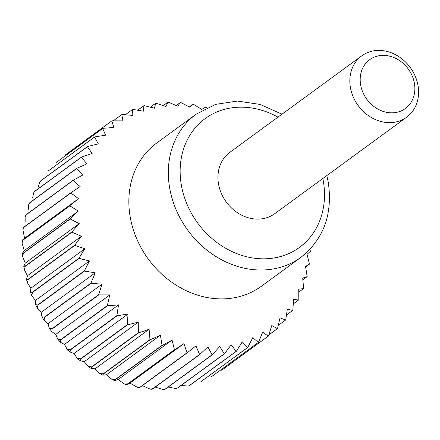 <?xml version="1.0" encoding="UTF-8"?>
<svg xmlns="http://www.w3.org/2000/svg" width="440" height="440" viewBox="0 0 440 440"><rect width="100%" height="100%" fill="white"/><g stroke="black" fill="none" stroke-linecap="round" stroke-linejoin="round"><path stroke-width="0.66" d="M155.254 387.096L163.18 389.56L165.44 388.916L212.058 354.822A133.034 112.91 53.8 0 0 212.284 354.816L219.692 346.478L224.306 353.766A133.034 112.91 53.8 0 0 224.527 353.733L231.187 344.806L236.176 351.334A133.034 112.91 53.8 0 0 236.385 351.28L242.264 341.836L247.539 347.556A133.034 112.91 53.8 0 0 247.742 347.479L252.797 337.601L258.274 342.48A133.034 112.91 53.8 0 0 258.467 342.375L262.675 332.151L268.268 336.149A133.034 112.91 53.8 0 0 268.439 336.023L271.788 325.54L277.398 328.642A133.034 112.91 53.8 0 0 277.558 328.493L280.033 317.845L285.577 320.034A133.034 112.91 53.8 0 0 285.72 319.869L287.326 309.15L292.71 310.425A133.034 112.91 53.8 0 0 292.831 310.244L293.579 299.552L298.716 299.921A133.034 112.91 53.8 0 0 298.815 299.723L298.733 289.152L303.534 288.629A133.034 112.91 53.8 0 0 303.611 288.42L302.72 278.064L307.109 276.683A133.034 112.91 53.8 0 0 307.164 276.457L305.509 266.415L309.402 264.204A133.034 112.91 53.8 0 0 309.436 263.973L307.065 254.326L310.393 251.339A133.034 112.91 53.8 0 0 310.398 251.103L309.865 249.453M206.69 107.883L205.816 107.25A133.034 112.91 53.8 0 0 205.59 107.184L201.696 109.395L193.259 104.181A133.034 112.91 53.8 0 0 193.034 104.137L189.706 107.129L180.675 102.471A133.034 112.91 53.8 0 0 180.444 102.454L177.755 106.172L168.19 102.146A133.034 112.91 53.8 0 0 167.965 102.151L165.963 106.53L155.941 103.202A133.034 112.91 53.8 0 0 155.722 103.235L154.468 108.207L144.073 105.633A133.034 112.91 53.8 0 0 143.864 105.688L143.391 111.177L132.71 109.406A133.034 112.91 53.8 0 0 132.506 109.489L132.858 115.412L121.974 114.488A133.034 112.91 53.8 0 0 121.781 114.593L122.98 120.863L111.98 120.819A133.034 112.91 53.8 0 0 111.809 120.945L113.872 127.468L102.85 128.326A133.034 112.91 53.8 0 0 102.691 128.469L105.622 135.163L94.672 136.928A133.034 112.91 53.8 0 0 94.534 137.099L98.335 143.858L87.538 146.542A133.034 112.91 53.8 0 0 87.422 146.724L92.076 153.456L81.532 157.047A133.034 112.91 53.8 0 0 81.433 157.245L86.928 163.856L76.714 168.339A133.034 112.91 53.8 0 0 76.637 168.548L82.934 174.944L73.139 180.285A133.034 112.91 53.8 0 0 73.084 180.505L80.146 186.599L70.846 192.759A133.034 112.91 53.8 0 0 70.818 192.99L78.595 198.688L69.861 205.629A133.034 112.91 53.8 0 0 69.856 205.865L78.293 211.079L70.191 218.746A133.034 112.91 53.8 0 0 70.208 218.988L79.25 223.641L71.836 231.974A133.034 112.91 53.8 0 0 71.874 232.21L81.444 236.236L74.778 245.157A133.034 112.91 53.8 0 0 74.838 245.399L84.865 248.721L78.98 258.165A133.034 112.91 53.8 0 0 79.068 258.396L89.463 260.964L84.403 270.842A133.034 112.91 53.8 0 0 84.513 271.068L95.2 272.833L90.981 283.058A133.034 112.91 53.8 0 0 91.113 283.272L102.003 284.191L98.648 294.673A133.034 112.91 53.8 0 0 98.802 294.877L109.802 294.916L107.322 305.564A133.034 112.91 53.8 0 0 107.487 305.756L118.509 304.893L116.897 315.612A133.034 112.91 53.8 0 0 117.079 315.788L128.029 314.012L127.276 324.704A133.034 112.91 53.8 0 0 127.468 324.863L138.264 322.173L138.342 332.745A133.034 112.91 53.8 0 0 138.55 332.877L149.094 329.285L149.98 339.642A133.034 112.91 53.8 0 0 150.194 339.752L160.402 335.269L162.052 345.318A133.034 112.91 53.8 0 0 162.272 345.411L172.068 340.065L174.433 349.718A133.034 112.91 53.8 0 0 174.658 349.784L183.959 343.613L186.989 352.786A133.034 112.91 53.8 0 0 187.215 352.831L195.948 345.879L199.579 354.492A133.034 112.91 53.8 0 0 199.804 354.514L207.906 346.836L212.058 354.822M300.894 257.345A88.693 75.273 53.8 0 1 187.776 230.197A88.693 75.273 53.8 0 1 196.174 114.175L156.695 143.049A88.693 75.273 53.8 0 0 130.224 217.124A88.693 75.273 53.8 0 0 182.523 288.866A88.693 75.273 53.8 0 0 261.41 286.226L300.894 257.345C323.774 239.096 332.888 214.005 328.235 182.072L326.86 175.566M168.19 387.068L175.879 388.514L177.683 387.86L224.306 353.766M165.44 388.916A133.034 112.91 53.8 0 0 165.666 388.911L212.284 354.816M177.683 387.86A133.034 112.91 53.8 0 0 177.903 387.827L224.527 353.733M163.235 105.611L167.965 102.151M221.634 370.26L221.65 370.249A133.034 112.91 53.8 0 0 221.821 370.123L268.439 336.023M211.657 376.574A133.034 112.91 53.8 0 0 211.849 376.475L258.274 342.48M200.921 381.656A133.034 112.91 53.8 0 0 201.124 381.574L247.539 347.556M189.558 385.435A133.034 112.91 53.8 0 0 189.767 385.374L188.227 386.029L189.558 385.435L236.176 351.334M181.044 385.534L188.227 386.023M177.903 387.827L175.879 388.52M165.666 388.911L164.483 389.516M152.955 388.591A133.034 112.91 53.8 0 0 153.186 388.608L151.976 389.285L150.293 389.158L152.955 388.591L199.579 354.492M142.335 385.655L150.293 389.147M140.366 386.881A133.034 112.91 53.8 0 0 140.597 386.925L139.43 387.695L137.374 387.31L140.366 386.881L186.989 352.786M23.144 227.744L24.227 226.859A133.034 112.91 53.8 0 0 24.195 227.09L22.886 229.796L24.585 238.189C21.863 240.504 21.412 241.016 23.238 239.729A133.034 112.91 53.8 0 0 23.232 239.965L22.006 242.957L24.288 250.58L22.27 253.435L23.573 252.846A133.034 112.91 53.8 0 0 23.59 253.083L22.49 256.284L25.24 263.142L23.755 266.464L25.218 266.068A133.034 112.91 53.8 0 0 25.256 266.31L24.31 269.621L27.44 275.737L26.505 279.439L28.155 279.257A133.034 112.91 53.8 0 0 28.221 279.494L27.434 282.832L30.855 288.222L30.481 292.243L32.362 292.259A133.034 112.91 53.8 0 0 32.45 292.495L31.807 295.768L35.459 300.465L35.651 304.744L37.785 304.942A133.034 112.91 53.8 0 0 37.895 305.168L37.373 308.308L41.19 312.334L41.965 316.817L44.363 317.152A133.034 112.91 53.8 0 0 44.495 317.372L44.055 320.309L47.993 323.692L49.363 328.339L52.03 328.774A133.034 112.91 53.8 0 0 52.179 328.977L51.783 331.666L55.792 334.422L57.783 339.191L60.698 339.664A133.034 112.91 53.8 0 0 60.869 339.856L60.467 342.265L64.499 344.399L67.139 349.256L70.279 349.712A133.034 112.91 53.8 0 0 70.461 349.882L70.004 352L74.025 353.513L77.347 358.418L80.658 358.804A133.034 112.91 53.8 0 0 80.85 358.958L80.305 360.778L84.255 361.675L88.308 366.575L91.724 366.839A133.034 112.91 53.8 0 0 91.927 366.977L91.262 368.517L95.084 368.786L99.913 373.626L103.356 373.736A133.034 112.91 53.8 0 0 103.576 373.852L102.767 375.139L106.398 374.77L112.046 379.484L115.434 379.418A133.034 112.91 53.8 0 0 115.654 379.506L114.708 380.578L118.058 379.566L124.581 384.065L127.815 383.812A133.034 112.91 53.8 0 0 128.04 383.884C126.253 385.242 126.891 384.984 129.954 383.114L137.374 387.305M174.658 349.784L126.968 384.78L124.575 384.07M22 242.957L22.061 240.488L69.861 205.629M25.119 216.948L25.509 215.331L26.521 214.385A133.034 112.91 53.8 0 0 26.466 214.605L25.13 216.948L25.151 222.002M28.721 204.578L29.155 203.374L30.096 202.433A133.034 112.91 53.8 0 0 30.019 202.648L28.732 204.578L28.232 209.715M33.649 192.836L34.914 191.147A133.034 112.91 53.8 0 0 34.815 191.345L33.654 192.841L32.621 197.972M39.848 181.88L40.92 180.637A133.034 112.91 53.8 0 0 40.799 180.823L39.853 181.88L38.286 186.885M48.054 171.028A133.034 112.91 53.8 0 0 47.911 171.193L94.672 136.928M56.232 162.421A133.034 112.91 53.8 0 0 56.073 162.569L102.85 128.326M153.186 388.608L199.804 354.514M140.597 386.925L187.215 352.831M176.248 105.523L180.444 102.454M189.767 385.374L236.385 351.28M201.124 381.574L247.742 347.479M221.65 370.249L268.268 336.149M278.3 325.358L285.577 320.034M286.462 314.996L292.71 310.425M298.771 292.116L303.534 288.629M302.88 279.774L307.109 276.683M150.348 107.168L155.722 103.235M125.301 114.758L132.506 109.489M113.273 120.819L121.781 114.593M56.073 162.569L102.691 128.469M47.911 171.193L94.534 137.099M40.92 180.637L87.538 146.542M34.914 191.147L81.532 157.047M34.815 191.345L81.433 157.245M30.019 202.648L76.637 168.548M26.521 214.385L73.139 180.285M24.227 226.859L70.846 192.759M24.585 238.189L78.595 198.688M24.195 227.09L70.818 192.99M24.288 250.58L78.293 211.079M23.232 239.965L69.856 205.865M23.573 252.846L70.191 218.746M25.218 266.068L71.836 231.974M25.24 263.142L79.25 223.641M27.44 275.737L81.444 236.236M25.256 266.31L71.874 232.21M30.855 288.222L84.865 248.721M28.221 279.494L74.838 245.399M32.362 292.259L78.98 258.165M37.785 304.942L84.403 270.842M35.459 300.465L89.463 260.964M41.19 312.334L95.2 272.833M37.895 305.168L84.513 271.068M47.993 323.692L102.003 284.191M44.495 317.372L91.113 283.272M52.03 328.774L98.648 294.673M60.698 339.664L107.322 305.564M55.792 334.422L109.802 294.916M64.499 344.399L118.509 304.893M60.869 339.856L107.487 305.756M74.025 353.513L128.029 314.012M70.461 349.882L117.079 315.788M80.658 358.804L127.276 324.704M91.724 366.839L138.342 332.745M84.255 361.675L138.264 322.173M95.084 368.786L149.094 329.285M91.927 366.977L138.55 332.877M106.398 374.77L160.402 335.269M103.576 373.852L150.194 339.752M115.434 379.418L162.052 345.318M127.815 383.812L174.433 349.718M118.058 379.566L172.068 340.065M129.954 383.114L183.959 343.613M414.409 83.281A30.239 25.663 53.8 0 0 369.749 59.642A30.239 25.663 53.8 0 0 378.428 109.379A30.239 25.663 53.8 0 0 414.409 83.281M418 85.498A38.011 32.258 53.8 0 0 395.593 54.725A38.011 32.258 53.8 0 0 361.768 55.847A38.011 32.258 53.8 0 0 358.171 105.573A38.011 32.258 53.8 0 0 406.648 117.205A38.011 32.258 53.8 0 0 418 85.498M406.648 117.205L274.758 213.67A38.011 32.258 -126.2 0 1 240.933 214.797A38.011 32.258 -126.2 0 1 218.526 184.024A38.011 32.258 -126.2 0 1 229.878 152.312L361.768 55.847M115.654 379.506L162.272 345.411M103.356 373.736L149.98 339.642M80.85 358.958L127.468 324.863M70.279 349.712L116.897 315.612M52.179 328.977L98.802 294.877M44.363 317.152L90.981 283.058M32.45 292.495L79.068 258.396M28.155 279.257L74.778 245.157M23.59 253.083L70.208 218.988M26.466 214.605L73.084 180.505M30.096 202.433L76.714 168.339M40.799 180.823L87.422 146.724M65.192 155.04L111.809 120.945M137.676 110.215L143.864 105.688M189.261 106.898L193.034 104.137M305.608 266.981L309.402 264.204M293.293 303.886L298.716 299.921M268.791 334.939L277.398 328.642M211.849 376.475L258.467 342.375M277.964 117.145A79.822 67.744 53.8 0 0 181.313 157.96A79.822 67.744 53.8 0 0 252.45 257.928A79.822 67.744 53.8 0 0 323.279 180.829A79.822 67.744 53.8 0 0 322.845 178.503M164.483 389.527L163.18 389.565M114.708 380.584L112.046 379.489M102.767 375.139L99.913 373.626M91.262 368.517L88.308 366.575M80.305 360.778L77.347 358.418M70.004 352L67.139 349.256M60.467 342.265L57.783 339.191M51.783 331.666L49.363 328.339M44.055 320.309L41.965 316.817M37.373 308.308L35.651 304.744M31.807 295.774L30.481 292.243M27.428 282.832L26.499 279.439M24.305 269.621L23.755 266.464M22.484 256.284L22.27 253.435M22.875 229.79L23.139 227.744M196.174 114.175L215.578 104.368L237.534 101.063L260.255 104.456L281.98 114.208"/></g></svg>
